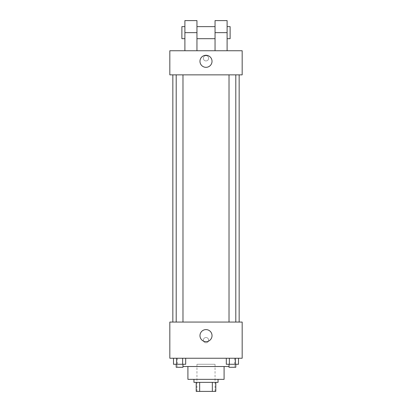 <?xml version="1.0" encoding="UTF-8"?>
<svg xmlns="http://www.w3.org/2000/svg" width="412" height="412" viewBox="0 0 412 412"><rect width="100%" height="100%" fill="white"/><g stroke="black" fill="none" stroke-linecap="round" stroke-linejoin="round"><path stroke-width="0.31" stroke-dasharray="2.06 1.54" d="M215.043 364.27L196.957 364.27L215.043 364.27L215.043 391.4L196.957 391.4L215.043 391.4M199.655 391.4L196.205 391.4L196.205 382.357L199.655 382.357L199.655 391.4L215.795 391.4M212.345 382.357L199.655 382.357L212.345 382.357L212.345 391.4M199.655 382.357L196.205 382.357M193.944 382.357L218.056 382.357M187.913 379.344L224.087 379.344M182.98 366.531L229.02 366.531M206 358.239L177.361 358.239L206 358.239M173.498 358.239L173.498 364.27L176.547 364.27L173.498 364.27L176.547 364.27L176.547 358.239L182.64 358.239L173.498 358.239L185.683 358.239L176.547 358.239L176.547 364.27L185.683 364.27L182.64 364.27L185.683 364.27L185.683 358.239L182.64 358.239L185.683 358.239L182.64 358.239L182.64 364.27L176.547 364.27L182.64 364.27L182.64 358.239L185.683 358.239L176.547 358.239L185.683 358.239M169.826 358.239L242.174 358.239L242.174 322.066L169.826 322.066L169.826 358.239M226.317 358.239L226.317 364.27L229.36 364.27L226.317 364.27L229.36 364.27L229.36 358.239L235.453 358.239L226.317 358.239L238.502 358.239L229.36 358.239L229.36 364.27L238.502 364.27L235.453 364.27L238.502 364.27L238.502 358.239L235.453 358.239L238.502 358.239L235.453 358.239L235.453 364.27L229.36 364.27L235.453 364.27L235.453 358.239L238.502 358.239L229.36 358.239L238.502 358.239M208.637 340.152A2.637 2.637 0 0 0 204.682 337.866A2.637 2.637 0 0 0 204.682 342.434A2.637 2.637 0 0 0 208.637 340.152A2.637 2.637 0 0 0 204.682 337.866A2.637 2.637 0 0 0 204.682 342.434A2.637 2.637 0 0 0 208.637 340.152M239.161 322.066L172.839 322.066L239.161 322.066M182.98 322.066L176.202 322.066L182.98 322.066L176.202 322.066L182.98 322.066L182.98 74.866L176.202 74.866L182.98 74.866M235.798 322.066L229.02 322.066L235.798 322.066L229.02 322.066L235.798 322.066L235.798 74.866L229.02 74.866L235.798 74.866M169.826 342.789L169.826 337.516L169.826 342.789M242.174 337.516L242.174 342.789L242.174 337.516M212.031 335.631A6.031 6.031 0 0 1 202.987 340.853A6.031 6.031 0 0 1 202.987 330.409A6.031 6.031 0 0 1 212.031 335.631M239.161 74.866L172.839 74.866L239.161 74.866M169.826 74.866L242.174 74.866L242.174 50.748L169.826 50.748L169.826 74.866L242.174 74.866M235.798 364.27L229.02 364.27L235.798 364.27L229.02 364.27L235.798 364.27L235.798 367.283L229.02 367.283L235.798 367.283L229.02 367.283L229.02 364.27M182.98 364.27L176.202 364.27L182.98 364.27L176.202 364.27L182.98 364.27L182.98 367.283L176.202 367.283L182.98 367.283L176.202 367.283L176.202 364.27M235.453 358.239L235.453 364.27M229.36 358.239L229.36 364.27M182.64 358.239L182.64 364.27M176.547 358.239L176.547 364.27M242.174 58.283L242.174 55.646L242.174 58.283M199.969 61.295A6.031 6.031 0 0 0 209.013 66.517A6.031 6.031 0 0 0 209.013 56.078A6.031 6.031 0 0 0 199.969 61.295M169.826 58.283L169.826 60.919L169.826 58.283M206 55.646A2.637 2.637 0 0 0 203.713 59.601A2.637 2.637 0 0 0 208.287 59.601A2.637 2.637 0 0 0 206 55.646A2.637 2.637 0 0 1 208.287 59.601A2.637 2.637 0 0 1 203.713 59.601A2.637 2.637 0 0 1 206 55.646M215.043 50.748L227.105 50.748L215.043 50.748L215.043 20.6M184.895 50.748L196.957 50.748L184.895 50.748L184.895 32.656L196.957 32.656L196.957 50.748M215.043 26.631L215.043 38.687L215.043 26.631M196.957 26.631L196.957 38.687L196.957 26.631M196.957 20.6L196.957 32.656M227.105 26.631L227.105 38.687L227.105 26.631M227.105 20.6L227.105 50.748M230.117 26.631L230.117 38.687M184.895 38.687L184.895 26.631L184.895 38.687M184.895 20.6L184.895 32.656M181.883 38.687L181.883 26.631M215.043 32.656L227.105 32.656M196.957 391.4L196.957 364.27M177.361 358.239L177.361 366.531M234.639 358.239L234.639 366.531M176.202 74.866L176.202 322.066M229.02 74.866L229.02 322.066"/><path stroke-width="0.62" d="M212.345 382.357L212.345 391.4L196.205 391.4L196.205 382.357M212.345 391.4L215.795 391.4L215.795 382.357L215.795 391.4M218.056 379.344L218.056 382.357L193.944 382.357L193.944 379.344M199.655 382.357L199.655 391.4M224.087 366.531L224.087 379.344L187.913 379.344L187.913 366.531M229.02 366.531L182.98 366.531M242.174 358.239L169.826 358.239L169.826 322.066L242.174 322.066L242.174 358.239M212.031 335.631A6.031 6.031 0 0 1 202.987 340.853A6.031 6.031 0 0 1 202.987 330.409A6.031 6.031 0 0 1 212.031 335.631M239.161 74.866L239.161 322.066M229.02 322.066L229.02 74.866M182.98 74.866L182.98 322.066M242.174 74.866L169.826 74.866L169.826 50.748L242.174 50.748L242.174 74.866L169.826 74.866M238.502 358.239L238.502 364.27L226.317 364.27L226.317 358.239M235.453 358.239L235.453 364.27M229.36 358.239L229.36 364.27M235.798 364.27L235.798 367.283L229.02 367.283L229.02 364.27M185.683 358.239L185.683 364.27L173.498 364.27L173.498 358.239M182.64 358.239L182.64 364.27M176.547 358.239L176.547 364.27M182.98 364.27L182.98 367.283L176.202 367.283L176.202 364.27M199.969 61.295A6.031 6.031 0 0 1 209.013 56.078A6.031 6.031 0 0 1 209.013 66.517A6.031 6.031 0 0 1 199.969 61.295M215.043 50.748L215.043 32.656L227.105 32.656L227.105 20.6L215.043 20.6L215.043 32.656M215.043 26.631L196.957 26.631M184.895 50.748L184.895 32.656L196.957 32.656L196.957 50.748M196.957 32.656L196.957 20.6L184.895 20.6L184.895 32.656M227.105 50.748L227.105 32.656M227.105 38.687L230.117 38.687L230.117 26.631L227.105 26.631M184.895 26.631L181.883 26.631L181.883 38.687L184.895 38.687M172.839 74.866L172.839 322.066M235.798 322.066L235.798 74.866M176.202 74.866L176.202 322.066M215.043 38.687L196.957 38.687"/></g></svg>
